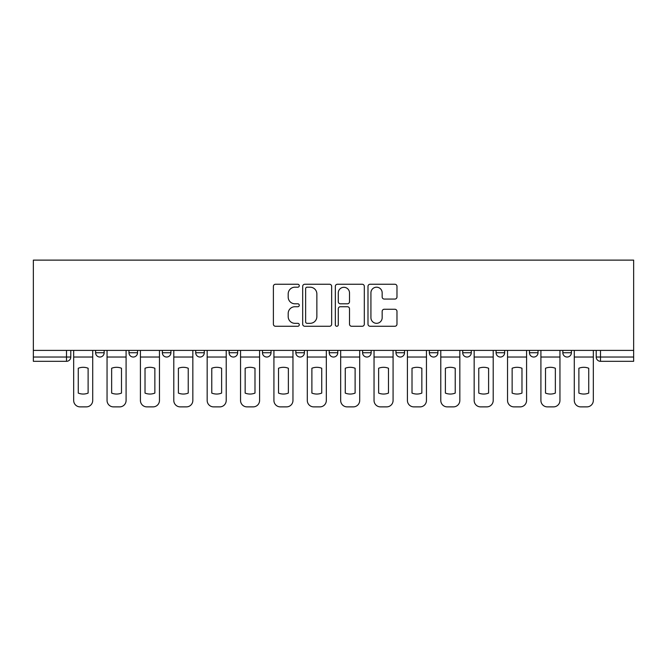 <?xml version="1.0" encoding="UTF-8"?>
<svg xmlns="http://www.w3.org/2000/svg" width="667" height="667" viewBox="0 0 667 667"><rect width="100%" height="100%" fill="white"/><g stroke="black" fill="none" stroke-linecap="round" stroke-linejoin="round"><path stroke-width="1" d="M299.275 285.734A1.467 1.467 0 0 0 297.799 284.259L275.488 284.259A2.101 2.101 0 0 0 273.387 286.36L273.387 324.162A2.101 2.101 0 0 0 275.488 326.263L297.799 326.263A1.467 1.467 0 0 0 299.275 324.787A1.467 1.467 0 0 0 297.799 323.32L294.914 323.32A6.72 6.72 0 0 1 288.194 316.6L288.194 313.448A6.72 6.72 0 0 1 294.914 306.728L297.799 306.728A1.467 1.467 0 0 0 299.275 305.261A1.467 1.467 0 0 0 297.799 303.793L294.914 303.793A6.72 6.72 0 0 1 288.194 297.073L288.194 293.922A6.72 6.72 0 0 1 294.914 287.202L297.799 287.202A1.467 1.467 0 0 0 299.275 285.734M462.715 350.4L462.715 352.751L471.277 352.751A4.277 4.277 0 0 1 466.992 357.037A4.277 4.277 0 0 1 462.715 352.751L462.715 350.4M362.598 350.4L362.598 352.751L371.152 352.751A4.277 4.277 0 0 1 366.875 357.037A4.277 4.277 0 0 1 362.598 352.751L362.598 350.4M295.848 350.4L295.848 352.751L304.402 352.751A4.277 4.277 0 0 1 300.125 357.037A4.277 4.277 0 0 1 295.848 352.751L295.848 350.4M262.473 350.4L262.473 352.751L271.027 352.751A4.277 4.277 0 0 1 266.75 357.037A4.277 4.277 0 0 1 262.473 352.751L262.473 350.4M195.723 352.751L195.723 350.4L195.723 352.751A4.277 4.277 0 0 0 200.008 357.037A4.277 4.277 0 0 1 195.723 352.751L204.285 352.751A4.277 4.277 0 0 1 200.008 357.037M128.981 352.751L128.981 350.4L128.981 352.751A4.277 4.277 0 0 0 133.258 357.037A4.277 4.277 0 0 1 128.981 352.751L137.535 352.751A4.277 4.277 0 0 1 133.258 357.037A4.277 4.277 0 0 0 137.535 352.751L137.535 350.4L137.535 352.751M394.872 299.066A2.101 2.101 0 0 0 396.973 296.965L396.973 286.36A2.101 2.101 0 0 0 394.872 284.259L370.093 284.259A2.101 2.101 0 0 0 367.992 286.36L367.992 324.162A2.101 2.101 0 0 0 370.093 326.263L394.872 326.263A2.101 2.101 0 0 0 396.973 324.162L396.973 311.347A2.101 2.101 0 0 0 394.872 309.255L384.267 309.255A2.101 2.101 0 0 0 382.166 311.347L382.166 317.7A5.619 5.619 0 0 1 376.547 323.32A5.619 5.619 0 0 1 370.927 317.7L370.927 292.821A5.619 5.619 0 0 1 376.547 287.202A5.619 5.619 0 0 1 382.166 292.821L382.166 296.965A2.101 2.101 0 0 0 384.267 299.066L394.872 299.066M633.65 350.4L33.35 350.4L33.35 260.122L633.65 260.122L633.65 361.314L600.492 361.314A4.277 4.277 0 0 1 596.215 357.037L633.65 357.037M331.666 286.36A2.101 2.101 0 0 0 329.565 284.259L304.786 284.259A2.101 2.101 0 0 0 302.685 286.36L302.685 324.162A2.101 2.101 0 0 0 304.786 326.263L329.565 326.263A2.101 2.101 0 0 0 331.666 324.162L331.666 286.36M337.435 284.259L362.214 284.259A2.101 2.101 0 0 1 364.315 286.36L364.315 324.162A2.101 2.101 0 0 1 362.214 326.263L351.609 326.263A2.101 2.101 0 0 1 349.508 324.162L349.508 308.829A2.101 2.101 0 0 0 347.415 306.728L340.378 306.728A2.101 2.101 0 0 0 338.277 308.829L338.277 324.787A1.467 1.467 0 0 1 336.81 326.263A1.467 1.467 0 0 1 335.334 324.787L335.334 286.36A2.101 2.101 0 0 1 337.435 284.259M596.215 350.4L596.215 357.037M70.785 350.4L70.785 357.037L70.785 350.4M66.508 361.314L33.35 361.314L33.35 357.037L70.785 357.037A4.277 4.277 0 0 1 66.508 361.314L66.508 350.4M33.35 350.4L33.35 357.037M571.394 350.4L571.394 352.751A4.277 4.277 0 0 1 567.117 357.037A4.277 4.277 0 0 1 562.84 352.751L571.394 352.751A4.277 4.277 0 0 1 567.117 357.037M562.84 350.4L562.84 352.751M538.019 350.4L538.019 352.751A4.277 4.277 0 0 1 533.742 357.037A4.277 4.277 0 0 1 529.465 352.751L538.019 352.751M529.465 350.4L529.465 352.751M504.644 350.4L504.644 352.751A4.277 4.277 0 0 1 500.367 357.037A4.277 4.277 0 0 1 496.09 352.751A4.277 4.277 0 0 0 500.367 357.037M496.09 350.4L496.09 352.751L504.644 352.751M471.277 350.4L471.277 352.751A4.277 4.277 0 0 1 466.992 357.037M437.902 350.4L437.902 352.751A4.277 4.277 0 0 1 433.625 357.037A4.277 4.277 0 0 1 429.34 352.751L437.902 352.751M429.34 350.4L429.34 352.751M404.527 350.4L404.527 352.751A4.277 4.277 0 0 1 400.25 357.037A4.277 4.277 0 0 1 395.973 352.751L404.527 352.751L404.527 350.4M395.973 350.4L395.973 352.751M371.152 350.4L371.152 352.751M337.777 350.4L337.777 352.751A4.277 4.277 0 0 1 333.5 357.037A4.277 4.277 0 0 1 329.223 352.751L337.777 352.751L337.777 350.4M329.223 350.4L329.223 352.751M304.402 352.751L304.402 350.4L304.402 352.751A4.277 4.277 0 0 1 300.125 357.037M271.027 352.751L271.027 350.4L271.027 352.751A4.277 4.277 0 0 1 266.75 357.037M237.66 350.4L237.66 352.751A4.277 4.277 0 0 1 233.375 357.037A4.277 4.277 0 0 1 229.098 352.751A4.277 4.277 0 0 0 233.375 357.037A4.277 4.277 0 0 0 237.66 352.751L237.66 350.4M229.098 350.4L229.098 352.751L237.66 352.751M204.285 350.4L204.285 352.751M170.91 350.4L170.91 352.751A4.277 4.277 0 0 1 166.633 357.037A4.277 4.277 0 0 1 162.356 352.751L170.91 352.751M162.356 350.4L162.356 352.751M104.16 350.4L104.16 352.751A4.277 4.277 0 0 1 99.883 357.037A4.277 4.277 0 0 1 95.606 352.751A4.277 4.277 0 0 0 99.883 357.037A4.277 4.277 0 0 0 104.16 352.751L104.16 350.4M95.606 350.4L95.606 352.751L104.16 352.751M307.095 287.202A1.467 1.467 0 0 0 305.628 288.669L305.628 321.853A1.467 1.467 0 0 0 307.095 323.32L310.138 323.32A6.72 6.72 0 0 0 316.858 316.6L316.858 293.922A6.72 6.72 0 0 0 310.138 287.202L307.095 287.202M349.508 292.921A5.619 5.619 0 0 0 343.897 287.31A5.619 5.619 0 0 0 338.277 292.921L338.277 301.692A2.101 2.101 0 0 0 340.378 303.793L347.415 303.793A2.101 2.101 0 0 0 349.508 301.692L349.508 292.921M73.678 357.037L73.678 400.458A6.42 6.42 0 0 0 80.098 406.878L86.301 406.878A6.42 6.42 0 0 0 92.713 400.458L92.713 357.037L73.678 357.037L73.678 350.4M92.713 357.037L92.713 350.4M88.119 393.096L88.119 368.251A13.265 13.265 0 0 0 78.272 368.251L78.272 393.096A13.265 13.265 0 0 0 88.119 393.096M107.053 357.037L107.053 400.458A6.42 6.42 0 0 0 113.465 406.878L119.676 406.878A6.42 6.42 0 0 0 126.088 400.458L126.088 357.037L107.053 357.037L107.053 350.4M126.088 357.037L126.088 350.4M121.494 393.096L121.494 368.251A13.265 13.265 0 0 0 111.647 368.251L111.647 393.096A13.265 13.265 0 0 0 121.494 393.096M140.42 357.037L140.42 400.458A6.42 6.42 0 0 0 146.84 406.878L153.043 406.878A6.42 6.42 0 0 0 159.463 400.458L159.463 357.037L140.42 357.037L140.42 350.4M159.463 357.037L159.463 350.4M154.861 393.096L154.861 368.251A13.265 13.265 0 0 0 145.022 368.251L145.022 393.096A13.265 13.265 0 0 0 154.861 393.096M173.795 357.037L173.795 400.458A6.42 6.42 0 0 0 180.215 406.878L186.418 406.878A6.42 6.42 0 0 0 192.838 400.458L192.838 357.037L173.795 357.037L173.795 350.4M192.838 357.037L192.838 350.4M188.236 393.096L188.236 368.251A13.265 13.265 0 0 0 178.397 368.251L178.397 393.096A13.265 13.265 0 0 0 188.236 393.096M207.17 357.037L207.17 400.458A6.42 6.42 0 0 0 213.59 406.878L219.793 406.878A6.42 6.42 0 0 0 226.213 400.458L226.213 357.037L207.17 357.037L207.17 350.4M226.213 357.037L226.213 350.4M221.611 393.096L221.611 368.251A13.265 13.265 0 0 0 211.773 368.251L211.773 393.096A13.265 13.265 0 0 0 221.611 393.096M240.545 357.037L240.545 400.458A6.42 6.42 0 0 0 246.965 406.878L253.168 406.878A6.42 6.42 0 0 0 259.588 400.458L259.588 357.037L240.545 357.037L240.545 350.4M259.588 357.037L259.588 350.4M254.986 393.096L254.986 368.251A13.265 13.265 0 0 0 245.148 368.251L245.148 393.096A13.265 13.265 0 0 0 254.986 393.096M273.92 357.037L273.92 400.458A6.42 6.42 0 0 0 280.34 406.878L286.543 406.878A6.42 6.42 0 0 0 292.963 400.458L292.963 357.037L273.92 357.037L273.92 350.4M292.963 357.037L292.963 350.4M288.361 393.096L288.361 368.251A13.265 13.265 0 0 0 278.523 368.251L278.523 393.096A13.265 13.265 0 0 0 288.361 393.096M307.295 357.037L307.295 400.458A6.42 6.42 0 0 0 313.715 406.878L319.918 406.878A6.42 6.42 0 0 0 326.33 400.458L326.33 357.037L307.295 357.037L307.295 350.4M326.33 357.037L326.33 350.4M321.736 393.096L321.736 368.251A13.265 13.265 0 0 0 311.889 368.251L311.889 393.096A13.265 13.265 0 0 0 321.736 393.096M340.67 357.037L340.67 400.458A6.42 6.42 0 0 0 347.082 406.878L353.285 406.878A6.42 6.42 0 0 0 359.705 400.458L359.705 357.037L340.67 357.037L340.67 350.4M359.705 357.037L359.705 350.4M355.111 393.096L355.111 368.251A13.265 13.265 0 0 0 345.264 368.251L345.264 393.096A13.265 13.265 0 0 0 355.111 393.096M374.037 357.037L374.037 400.458A6.42 6.42 0 0 0 380.457 406.878L386.66 406.878A6.42 6.42 0 0 0 393.08 400.458L393.08 357.037L374.037 357.037L374.037 350.4M393.08 357.037L393.08 350.4M388.477 393.096L388.477 368.251A13.265 13.265 0 0 0 378.639 368.251L378.639 393.096A13.265 13.265 0 0 0 388.477 393.096M407.412 357.037L407.412 400.458A6.42 6.42 0 0 0 413.832 406.878L420.035 406.878A6.42 6.42 0 0 0 426.455 400.458L426.455 357.037L407.412 357.037L407.412 350.4M426.455 357.037L426.455 350.4M421.852 393.096L421.852 368.251A13.265 13.265 0 0 0 412.014 368.251L412.014 393.096A13.265 13.265 0 0 0 421.852 393.096M440.787 357.037L440.787 400.458A6.42 6.42 0 0 0 447.207 406.878L453.41 406.878A6.42 6.42 0 0 0 459.83 400.458L459.83 357.037L440.787 357.037L440.787 350.4M459.83 357.037L459.83 350.4M455.228 393.096L455.228 368.251A13.265 13.265 0 0 0 445.389 368.251L445.389 393.096A13.265 13.265 0 0 0 455.228 393.096M474.162 357.037L474.162 400.458A6.42 6.42 0 0 0 480.582 406.878L486.785 406.878A6.42 6.42 0 0 0 493.205 400.458L493.205 357.037L474.162 357.037L474.162 350.4M493.205 357.037L493.205 350.4M488.603 393.096L488.603 368.251A13.265 13.265 0 0 0 478.764 368.251L478.764 393.096A13.265 13.265 0 0 0 488.603 393.096M507.537 357.037L507.537 400.458A6.42 6.42 0 0 0 513.957 406.878L520.16 406.878A6.42 6.42 0 0 0 526.58 400.458L526.58 357.037L507.537 357.037L507.537 350.4M526.58 357.037L526.58 350.4M521.978 393.096L521.978 368.251A13.265 13.265 0 0 0 512.139 368.251L512.139 393.096A13.265 13.265 0 0 0 521.978 393.096M540.912 357.037L540.912 400.458A6.42 6.42 0 0 0 547.324 406.878L553.535 406.878A6.42 6.42 0 0 0 559.947 400.458L559.947 357.037L540.912 357.037L540.912 350.4M559.947 357.037L559.947 350.4M555.353 393.096L555.353 368.251A13.265 13.265 0 0 0 545.506 368.251L545.506 393.096A13.265 13.265 0 0 0 555.353 393.096M574.287 357.037L574.287 400.458A6.42 6.42 0 0 0 580.699 406.878L586.902 406.878A6.42 6.42 0 0 0 593.322 400.458L593.322 357.037L574.287 357.037L574.287 350.4M593.322 357.037L593.322 350.4M588.728 393.096L588.728 368.251A13.265 13.265 0 0 0 578.881 368.251L578.881 393.096A13.265 13.265 0 0 0 588.728 393.096M600.492 350.4L600.492 361.314"/></g></svg>
